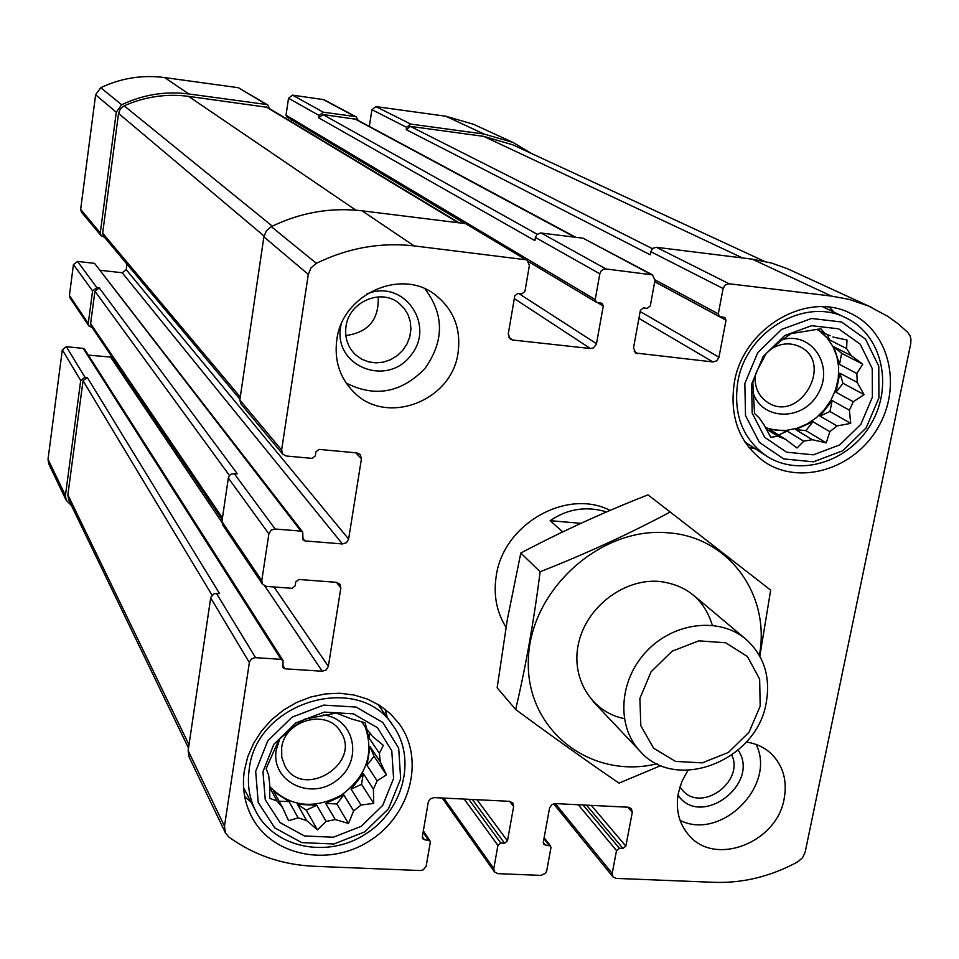 <?xml version="1.0" encoding="UTF-8"?>
<svg xmlns="http://www.w3.org/2000/svg" width="959" height="959" viewBox="0 0 959 959"><rect width="100%" height="100%" fill="white"/><g stroke="black" fill="none" stroke-linecap="round" stroke-linejoin="round"><path stroke-width="1.44" d="M378.194 296.882C379.093 319.599 368.304 332.485 345.827 335.554M346.007 326.444C348.872 301.929 380.951 287.976 398.992 303.248L404.219 308.414L408.054 314.708L410.332 321.792L410.908 329.285L409.781 336.813L407 343.969L402.72 350.383L397.158 355.729L390.601 359.709L383.396 362.13L375.928 362.862L368.568 361.867L361.711 359.181L355.717 354.938C347.793 347.314 344.557 337.82 346.007 326.444M731.825 755.069C744.364 781.789 701.688 812.693 682.724 790.528L679.919 786.919M126.972 264.133L126.228 269.635L122.201 272.752L342.447 543.957L304.854 540.9L303.044 539.929L302.708 532.065L94.533 263.353L77.511 261.423L73.447 264.564L69.42 295.468L88.276 323.423L92.579 290.925L96.847 287.616L99.209 287.88L94.941 291.188L90.625 323.674L91.213 326.18L222.176 519.778M88.276 323.423L88.851 325.916L92.172 327.594M69.42 295.468L69.971 297.841L88.851 325.916M264.828 586.033L322.224 671.228L284.991 668.807L283.049 667.692L282.989 660.439L84.56 349.196L83.265 348.417L66.351 346.678L84.931 377.235L80.7 380.531L65.44 495.515L66.195 500.322L71.398 505.441M66.351 346.678L62.323 349.795L48.022 459.289L48.741 463.88L66.195 500.322M531.502 153.476L513.029 142.459L484.043 134.044L410.752 124.095L406.592 127.319L406.22 129.645L650.214 254.794L650.789 251.69L723.11 288.515L718.303 313.857L719.478 316.554L724.848 317.489L726.023 320.186L718.962 357.228L716.805 360.8L712.993 361.963L635.673 353.02L633.539 347.817L640.384 310.308L643.429 307.911L647.241 308.354L650.274 305.969L654.973 280.376L652.516 274.873L605.956 268.964L603.619 269.227L601.125 270.977L599.819 273.783L595.215 299.58L596.366 302.253L602.12 303.344L603.271 306.029L596.378 344.329L593.297 348.009L590.42 348.537L512.574 340.001L510.272 339.138L508.258 333.996L514.779 295.828L517.884 293.394L521.828 293.85L524.933 291.416L529.404 265.367L527.018 259.901L414.072 245.888C380.555 242.088 347.985 247.901 316.362 263.341L310.992 267.897L308.307 274.394L281.622 450.047L282.737 454.17L286.262 456.004L312.166 458.378L315.307 455.921L315.943 451.845L319.071 449.387L356.916 452.9L360.128 454.446L361.435 458.798L348.632 539.078L346.475 542.698L342.447 543.957M513.029 142.459L473.506 124.274L445.815 116.219L375.88 106.605L371.924 109.674L369.323 126.456M358.163 120.462L356.268 116.914L355.082 116.53L323.315 112.215L319.095 115.488L318.748 117.837L534.87 240.625L535.41 237.472L599.819 273.783M356.268 116.914L323.926 99.676L292.531 95.145L288.527 98.25L286.022 115.188L286.849 116.974L464.899 223.555M269.551 108.619L267.765 104.975L266.386 104.483L188.887 93.97C165.619 90.961 143.215 94.557 121.673 104.759L116.279 112.227L100.275 232.893L101.103 235.758L104.447 237.197M267.765 104.975L238.323 87.701L164.588 77.571C142.459 74.682 121.17 78.051 100.731 87.701L95.624 94.785L80.652 209.386L81.443 212.131L101.103 235.758M262.55 584.211L222.644 524.885L221.913 521.564L228.338 478.014L268.88 533.899L261.771 580.663L262.55 584.211L266.386 586.393L292.051 588.323L295.144 585.877L295.768 581.909L298.872 579.464L336.357 582.317L339.918 584.199L340.841 587.999L328.35 666.385L326.216 669.945L322.224 671.228M88.312 355.094L112.227 357.239M282.989 660.439L281.047 659.324L254.926 657.634L251.486 658.929L249.46 661.938L224.478 826.178L225.437 832.903L228.877 837.051C253.799 855.092 282.234 864.838 314.144 866.277L420.378 870.544L423.183 869.897L426.132 866.385L430.279 842.422L429.956 840.803L424.381 839.676L422.595 838.705L422.272 837.087L428.337 801.772L430.303 798.871L434.151 797.6L509.541 801.328L512.837 802.983L513.64 806.507L507.479 840.875L504.566 843.213L500.838 843.045L497.925 845.382L493.789 868.59L494.472 871.887L497.877 873.649L540.948 875.387L545.503 873.289L546.726 870.748L550.946 847.708L550.562 845.97L545.263 845.011L543.645 844.196L543.262 842.47L549.627 807.718L552.048 804.517L555.321 803.606L628.397 807.226L631.358 808.605L632.293 812.321L625.855 846.138L622.99 848.439L619.382 848.283L616.517 850.585L612.19 873.409L612.993 876.922L616.086 878.396L714.383 882.34C743.165 883.263 771.024 876.394 797.948 861.733L802.635 857.658L805.164 852.143L910.75 343.682L910.942 339.126L910.019 335.722L907.634 332.246L898.199 323.878L887.974 316.47L868.662 306.089L849.075 299.376L831.393 296.067L729.128 283.768L725.292 284.907L723.11 288.515M225.437 832.903L189.067 756.951L188.144 750.633L210.776 597.313L214.157 593.669L219.551 593.573L87.281 377.462L83.037 380.759L67.873 494.904L68.64 499.735L188.515 748.14M84.931 377.235L87.281 377.462M871.347 307.288L787.327 268.676L771.599 263.066L752.288 259.17L831.393 296.067M650.789 251.69L652.803 248.333L656.376 247.29L752.288 259.17M652.516 274.873L583.108 238.204L650.861 274.358M535.41 237.472L537.004 234.44L540.564 232.965L583.108 238.204M291.536 119.779L291.248 121.697M527.018 259.901L465.583 223.639L525.076 259.242M282.737 454.17L240.889 403.847L239.834 400.011L263.881 236.873L266.35 230.855L271.325 226.648C300.635 212.442 330.891 207.168 362.094 210.824L465.583 223.639M122.201 272.752L100.587 270.318M302.708 532.065L300.91 531.106L274.526 528.96L271.049 530.231L268.88 533.899M228.338 478.014L229.501 475.424L231.335 473.998L237.305 473.758L99.209 287.88M458.054 352.78C461.219 328.637 453.559 309.277 435.098 294.701C400.958 267.657 342.111 294.353 336.801 339.786C334.152 360.404 339.762 377.798 353.643 391.955C386.273 426.276 451.989 401.21 458.054 352.78M687.915 770.341L681.909 781.453L678.325 793.237C675.46 809.864 679.044 823.925 689.077 835.397C715.234 866.768 777.09 842.541 784.162 798.727C787.435 780.506 783.071 765.45 771.084 753.546C764.239 747.289 755.98 743.453 746.306 742.062M244.341 770.772L247.746 756.795L253.572 743.345L261.651 730.83L271.733 719.622L283.504 710.068L296.619 702.467L310.68 697.037L325.233 693.944L339.846 693.261L354.087 695.011L367.525 699.111L379.764 705.44L390.445 713.784L399.28 723.901C425.233 759.492 410.428 815.653 369.107 841.163C328.218 867.368 271.313 855.86 251.33 816.085C244.317 802.132 241.992 787.027 244.341 770.772M734.366 382.377C743.129 328.002 806.879 290.517 850.657 313.401C889.7 331.562 902.323 386.561 878.036 427.534C854.433 468.891 800.381 485.769 764.886 462.142C739.389 443.717 729.212 417.129 734.366 382.377M610.08 510.416C566.961 487.975 503.523 523.962 496.306 575.532C493.25 594.652 496.486 611.89 506.004 627.234M459.217 222.86L267.429 107.348L188.563 96.356C166.387 93.491 144.929 96.655 124.179 105.838L120.39 108.894L118.556 113.414L102.649 233.169L103.488 236.046L239.954 399.232M575.616 237.281L355.909 119.252L322.955 114.565L318.748 117.837M764.071 261.184L512.909 144.869L483.66 136.346L410.38 126.408L406.22 129.645M829.523 307.3L834.114 312.214M755.428 448.836L748.847 447.469M751.604 384.223L763.196 356.496L784.666 335.566L811.65 325.7L838.634 328.829L860.235 344.197L872.234 368.604L872.402 397.17L860.834 424.334L839.784 444.88L813.328 454.83L786.56 452.192L764.719 437.352L752.18 413.125L751.604 384.223M744.843 383.504L757.718 352.684L781.573 329.428L811.554 318.484L841.523 321.984L865.486 339.078L878.768 366.17L878.935 397.865L866.085 427.99L842.757 450.766L813.424 461.818L783.719 458.917L759.456 442.483L745.515 415.595L744.843 383.504M812.321 439.702L795.658 429.596L805.908 430.639L826.238 442.866L812.321 439.702L803.75 441.2L797.049 448.009L785.637 439.39L777.929 436.249L770.784 437.304L764.047 424.957L759.264 417.956L754.529 413.437L752.803 382.689L756.675 371.493L766.217 353.403L780.458 341.08L791.175 333.624L820.796 328.769L825.219 333.708L830.266 335.686M826.238 442.866L829.835 431.658L812.92 421.696L795.658 429.596M837.027 425.94L820.005 416.062L829.955 411.507L850.717 423.375L837.027 425.94L829.835 431.658M850.717 423.375L849.374 410.2L832.16 400.562L820.005 416.062M853.294 401.761L836.008 392.243L843.033 383.288L864.071 394.64L853.294 401.761L849.374 410.2M864.071 394.64L857.226 382.437L839.856 373.207L836.008 392.243M856.831 373.495L839.449 364.384L841.678 353.344L862.776 364.168L856.831 373.495L857.226 382.437M862.776 364.168L851.256 355.657L833.91 346.798L839.449 364.384M832.903 337.005L846.989 340.013L846.617 348.573L851.256 355.657M819.226 330.699L826.922 337.688L832.88 346.367L836.847 356.328L838.669 367.153L838.274 378.361L835.685 389.474L831.021 400.023L824.488 409.565L816.361 417.68L806.987 424.034L796.773 428.337L786.128 430.435L775.531 430.195L765.426 427.642M825.219 333.708L816.828 329.488M846.617 348.573L829.319 339.81L820.317 331.251M803.75 441.2L787.195 431.071L769.334 429.26L785.637 439.39M777.929 436.249L766.085 428.865M782.412 339.594C811.901 331.346 834.51 366.074 818.159 393.538C802.971 421.624 761.302 420.881 752.863 391.979M769.406 350.155C779.691 343.118 789.928 342.027 800.142 346.858C834.186 363.245 799.566 423.183 768.039 402.66C758.785 396.63 754.469 387.568 755.117 375.484M737.831 381.742C745.994 331.167 805.368 296.427 846.006 317.92C882.016 334.871 893.632 385.746 871.18 423.686C849.338 461.962 799.35 477.666 766.421 455.969C742.566 438.862 733.036 414.132 737.831 381.742M385.015 709.145L387.316 717.596M251.174 802.323L244.665 796.426M262.97 771.731L273.866 744.28L295.768 722.954L324.214 712.093L353.415 713.844L377.51 727.713L391.787 750.801L393.598 778.504L382.689 805.392L361.243 826.31L333.372 837.231L304.435 835.96L280.1 822.63L265.247 799.722L262.97 771.731M255.669 771.36L267.753 740.851L292.087 717.152L323.698 705.105L356.125 707.071L382.857 722.499L398.68 748.14L400.658 778.864L388.551 808.689L364.768 831.885L333.864 844.004L301.761 842.613L274.742 827.857L258.223 802.443L255.669 771.36M306.58 820.532L297.47 804.325L306.257 810.163L317.429 829.835L306.58 820.532L298.117 817.847L288.599 820.712L282.545 807.562L277.019 800.993L269.767 798.344L269.695 783.971L268.628 775.244L266.17 768.603L278.937 739.557L295.456 725.412L304.638 719.19L336.213 713.064L351.593 718.974L365.007 722.726L366.973 729.547L371.864 735.469M317.429 829.835L326.132 821.419L316.746 805.248L297.47 804.325M335.266 819.561L325.736 803.426L336.801 803.966L348.513 823.457L335.266 819.561L326.132 821.419M348.513 823.457L353.631 810.93L343.837 794.951L325.736 803.426M361.028 805.033L351.126 789.161L361.543 784.282L373.71 803.39L361.028 805.033L353.631 810.93M373.71 803.39L373.399 789.185L363.305 773.553L351.126 789.161M377.139 780.818L366.973 765.306L374.022 756.279L386.453 774.884L377.139 780.818L373.399 789.185M386.453 774.884L380.279 761.89L370.042 746.641L366.973 765.306M372.356 736.2L383.324 745.395L379.356 753.235L380.279 761.89M365.259 727.018C374.31 753.966 366.266 776.73 341.128 795.299C313.401 809.768 289.582 806.843 269.647 786.512M366.973 729.547L361.639 721.695M379.356 753.235L369.131 738.094L365.906 727.977M298.117 817.847L289.127 801.664L273.783 791.499L282.545 807.562M277.019 800.993L269.647 787.423M323.363 714.982C355.25 718.447 363.497 761.302 336.465 780.59C310.272 801.029 270.726 781.345 276.228 749.998L279.896 738.586M281.682 747.732C284.655 720.029 327.175 708.413 340.397 731.465C362.766 763.136 302.996 800.453 284.895 765.965L281.754 757.238L281.682 747.732M249.244 769.022C256.365 701.425 359.265 671.516 393.202 725.879C417.021 758.917 403.248 810.834 364.995 834.426C327.139 858.653 274.538 848.08 255.885 811.422C249.244 798.379 247.038 784.246 249.244 769.022M756.112 744.46C776.814 785.481 720.94 841.271 680.075 820.341M738.13 750.106C760.99 783.695 700.717 828.936 677.989 795.119M425.017 288.887C444.377 314.672 444.281 341.32 424.705 368.831C401.042 392.89 374.873 397.625 346.175 383.061M366.662 294.089C403.331 278.098 436.249 324.789 410.788 355.477C386.885 387.34 333.732 366.482 340.589 327.211L341.056 324.681M374.022 756.279L370.042 746.641M361.543 784.282L363.305 773.553M336.801 803.966L343.837 794.951M306.257 810.163L316.746 805.248M279.069 801.185L289.127 801.664M369.131 738.094L369.97 732.94M843.033 383.288L839.856 373.207M829.955 411.507L832.16 400.562M805.908 430.639L812.92 421.696M778.588 435.014L787.195 431.071M829.319 339.81L827.665 334.583M841.678 353.344L833.91 346.798M562.705 531.909L550.154 520.677L580.914 523.338M606.603 511.914C586.357 505.861 567.536 508.785 550.154 520.677M760.187 706.136L749.015 732.268L728.349 752.479L702.168 762.885L675.508 761.386L653.594 748.176L640.828 725.735L639.881 698.44L651.065 671.779L672.151 651.185L698.847 640.84L725.723 642.782L747.397 656.495L759.648 679.128L760.187 706.136M766.229 702.695C756.999 760.847 676.011 792.733 640.216 751.365C616.229 726.431 618.831 680.375 646.498 651.365C673.841 622.055 719.658 616.757 745.946 639.257C763.963 655.572 770.724 676.73 766.229 702.695M657.083 763.808C590.348 780.075 525.46 729.727 528.373 659.9C529.847 590.133 600.754 526.023 668.483 532.856C729.092 536.992 770.808 595.275 759.36 655.369M624.285 718.627C590.984 712.129 569.922 677.066 578.96 641.583C587.591 606.052 624.645 578.397 659.312 581.43C686.668 584.882 704.338 599.495 712.333 625.268M759.828 656.196L770.664 590.133L670.185 512.01C629.524 533.731 586.177 553.655 540.133 571.756C534.067 619.91 525.916 665.822 515.654 709.492C553.019 737.039 587.483 761.59 619.034 783.131L660.919 765.546M540.133 571.756L520.797 553.043C561.375 531.586 603.774 512.19 647.996 494.856L670.185 512.01M515.654 709.492L497.146 687.807L507.299 619.682L520.797 553.043M73.447 264.564L92.579 290.925M62.323 349.795L80.7 380.531M48.022 459.289L65.44 495.515M445.815 116.219L484.043 134.044M375.88 106.605L410.752 124.095M371.924 109.674L406.592 127.319M322.811 99.316L355.082 116.53M292.531 95.145L323.315 112.215M288.527 98.25L319.095 115.488M238.323 87.701L266.386 104.483M164.588 77.571L188.887 93.97M100.731 87.701L121.673 104.759M95.624 94.785L116.279 112.227M80.652 209.386L100.275 232.893M77.511 261.423L96.847 287.616M221.913 521.564L261.771 580.663M336.501 582.329L340.841 587.999M273.998 586.968L328.35 666.385M110.764 357.383L221.865 522.271M282.821 665.39L284.991 668.807M83.265 348.417L281.047 659.324M216.41 593.345L255.526 657.634M210.668 597.865L249.34 662.525M188.144 750.633L224.478 826.178M423.111 832.232L428.182 839.844M422.356 836.62L424.381 839.676M509.649 801.34L513.64 806.507M477.007 799.722L507.479 840.875M472.379 799.494L504.566 843.213M468.795 799.315L500.838 843.045M464.192 799.087L497.925 845.382M443.789 798.068L493.789 868.59M543.945 838.717L548.944 845.167M543.262 842.422L545.263 845.011M627.773 807.202L632.293 812.321M591.307 805.392L625.855 846.138M586.488 805.152L622.99 848.439M583.012 804.973L619.382 848.283M578.217 804.745L616.517 850.585M555.357 803.606L612.19 873.409M656.376 247.29L729.128 283.768M369.323 126.42L575.76 237.293M655.033 279.872L718.303 313.857M654.721 281.73L726.023 320.186M640.168 311.519L718.962 357.228M638.91 318.376L712.993 361.963M634.211 351.545L637.639 353.703M541.116 233.001L605.956 268.964M286.022 115.188L595.215 299.58M597.553 302.612L603.271 306.029M518.723 293.49L596.51 343.73M514.312 298.609L590.42 348.537M508.69 337.244L512.574 340.001M362.094 210.824L414.072 245.888M271.325 226.648L316.362 263.341M263.881 236.873L308.307 274.394M239.834 400.011L281.622 450.047M355.777 452.804L361.435 458.798M126.228 269.635L348.632 539.078M302.588 537.927L304.854 540.9M94.533 263.353L300.91 531.106M234.14 473.47L275.137 528.984M94.941 291.188L229.453 475.496M90.625 323.674L222.44 517.956M266.051 106.857L458.234 222.728M188.563 96.356L355.885 210.177M124.179 105.838L272.32 226.156M118.556 113.414L264.037 236.01M102.649 233.169L240.265 397.05M354.722 118.868L574.789 237.173M322.955 114.565L537.184 234.272M483.66 136.346L742.614 257.971M410.38 126.408L652.408 248.681M67.873 494.904L189.007 744.783M83.037 380.759L212.011 595.107M423.339 830.878L429.956 840.803M442.183 797.996L494.472 871.887M544.125 837.698L550.562 845.97M553.619 803.81L612.993 876.922M654.733 281.646L719.478 316.554M528.865 261.855L596.366 302.253M846.006 317.92L822.786 306.784M766.421 455.969L744.963 442.051M393.202 725.879L377.846 704.254M255.885 811.422L243.586 787.687M745.946 639.257L693.405 595.119M640.216 751.365L593.082 701.485"/></g></svg>

